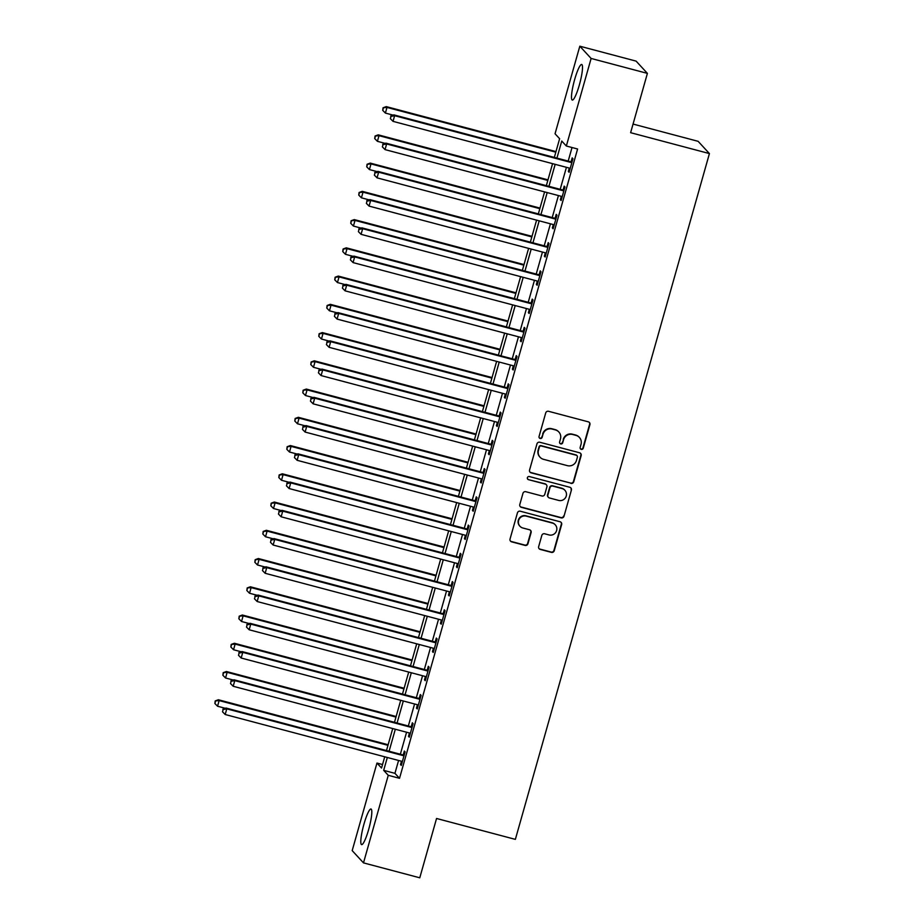 <?xml version="1.0" encoding="UTF-8"?>
<svg xmlns="http://www.w3.org/2000/svg" width="924" height="924" viewBox="0 0 924 924"><rect width="100%" height="100%" fill="white"/><g stroke="black" fill="none" stroke-linecap="round" stroke-linejoin="round"><path stroke-width="1.39" d="M581.265 449.353A1.617 1.594 137.3 0 0 583.252 448.209L589.916 424.647A2.322 2.275 137.3 0 0 588.334 421.841L548.556 411.296A2.322 2.275 137.3 0 0 545.714 412.936L539.05 436.498A1.617 1.594 137.3 0 0 540.159 438.461A1.617 1.594 137.3 0 0 542.145 437.318L543 434.268A7.415 7.276 137.3 0 1 552.09 429.048L555.405 429.926A7.415 7.276 137.3 0 1 560.464 438.9L559.597 441.949A1.617 1.594 137.3 0 0 560.706 443.913A1.617 1.594 137.3 0 0 562.693 442.769L563.559 439.72A7.415 7.276 137.3 0 1 572.637 434.488L575.952 435.377A7.415 7.276 137.3 0 1 581.023 444.34L580.157 447.389A1.617 1.594 137.3 0 0 581.265 449.353M580.364 448.729A1.617 1.594 137.3 0 0 582.94 447.886L589.616 424.312A2.322 2.275 137.3 0 0 589.246 422.337M539.258 437.826A1.617 1.594 137.3 0 0 541.834 436.983L543 434.268M559.817 443.277A1.617 1.594 137.3 0 0 562.393 442.434L563.559 439.72M363.929 824.231A18.411 2.98 104.8 0 1 371.032 809.02A18.411 2.98 104.8 0 1 368.688 829.394A18.411 2.98 104.8 0 1 361.596 844.617A18.411 2.98 104.8 0 1 363.929 824.231M574.613 79.683A18.411 2.98 104.8 0 1 581.716 64.472A18.411 2.98 104.8 0 1 579.383 84.846A18.411 2.98 104.8 0 1 572.279 100.058A18.411 2.98 104.8 0 1 574.613 79.683M538.657 546.615A2.322 2.275 137.3 0 0 540.24 549.41L551.397 552.367A2.322 2.275 137.3 0 0 554.238 550.739L561.642 524.566A2.322 2.275 137.3 0 0 560.059 521.76L520.281 511.215A2.322 2.275 137.3 0 0 517.44 512.855L510.036 539.027A2.322 2.275 137.3 0 0 511.619 541.834L525.098 545.403A2.322 2.275 137.3 0 0 527.939 543.774L531.104 532.571A2.322 2.275 137.3 0 0 529.521 529.764L522.834 527.997A6.202 6.087 137.3 0 1 519.3 518.918A6.202 6.087 137.3 0 1 526.195 516.123L552.39 523.065A6.202 6.087 137.3 0 1 555.925 532.143A6.202 6.087 137.3 0 1 549.029 534.938L544.663 533.772A2.322 2.275 137.3 0 0 541.822 535.412L538.657 546.615M554.331 157.415L559.621 138.727L555.047 133.761L579.822 46.2L636.105 61.123L647.401 73.377L630.618 132.686L709.424 153.58L515.361 839.373L436.555 818.479L419.773 877.8L363.49 862.877L352.194 850.623L376.969 763.062L381.543 768.04L384.731 756.802M647.401 73.377L591.117 58.455L566.343 146.015L561.757 141.049L556.929 158.096M398.579 760.475L394.941 773.342L399.526 778.308L577.592 148.995L566.343 146.015M399.526 778.308L388.265 775.317L363.49 862.877M570.917 483.391A2.322 2.275 137.3 0 0 573.758 481.762L581.161 455.59A2.322 2.275 137.3 0 0 579.579 452.783L539.801 442.238A2.322 2.275 137.3 0 0 536.959 443.878L529.556 470.05A2.322 2.275 137.3 0 0 531.138 472.845L570.616 483.067A2.322 2.275 137.3 0 0 573.446 481.427L580.861 455.255A2.322 2.275 137.3 0 0 580.491 453.28M571.402 490.078L563.998 516.25A2.322 2.275 137.3 0 1 561.157 517.879L521.379 507.334A2.322 2.275 137.3 0 1 519.796 504.539L522.961 493.335A2.322 2.275 137.3 0 1 525.802 491.707L541.938 495.98A2.322 2.275 137.3 0 0 544.779 494.352L546.881 486.913A2.322 2.275 137.3 0 0 545.299 484.107L528.493 479.66A1.617 1.594 137.3 0 1 527.569 477.281A1.617 1.594 137.3 0 1 529.371 476.553L569.819 487.271A2.322 2.275 137.3 0 1 571.402 490.078L563.998 516.25M572.025 147.517L568.191 161.088M566.424 167.313L560.198 189.328M558.431 195.565L552.206 217.579M550.438 223.804L544.213 245.819M542.446 252.056L536.22 274.07M534.453 280.295L528.228 302.31M526.461 308.547L520.235 330.561M518.468 336.786L512.243 358.801M510.475 365.038L504.25 387.052M502.483 393.278L496.257 415.292M494.49 421.529L488.265 443.543M486.498 449.769L480.272 471.783M478.505 478.02L472.279 500.034M470.512 506.26L464.287 528.274M462.52 534.511L456.294 556.525M454.527 562.751L448.302 584.765M446.535 591.002L440.309 613.016M438.542 619.242L432.317 641.256M430.549 647.493L424.324 669.507M422.557 675.733L416.331 697.747M414.564 703.984L408.339 725.998M406.572 732.224L400.346 754.238M569.299 168.087L568.352 171.448L569.115 172.28L572.949 158.72L572.187 157.888L571.148 161.573M561.307 196.338L560.36 199.7L561.122 200.52L564.957 186.971L564.194 186.14L563.155 189.813M553.314 224.578L552.367 227.939L553.13 228.771L556.964 215.211L556.202 214.38L555.162 218.064M545.322 252.83L544.375 256.191L545.137 257.011L548.971 243.462L548.209 242.631L547.17 246.304M537.329 281.069L536.382 284.43L537.144 285.262L540.979 271.702L540.217 270.871L539.177 274.555M529.337 309.321L528.389 312.682L529.152 313.502L532.986 299.954L532.224 299.122L531.184 302.795M521.344 337.56L520.397 340.921L521.159 341.753L524.994 328.193L524.231 327.362L523.192 331.046M513.351 365.8L512.404 369.173L513.167 369.993L517.001 356.445L516.239 355.613L515.199 359.286M505.359 394.051L504.412 397.412L505.174 398.244L509.009 384.684L508.246 383.853L507.207 387.537M497.366 422.291L496.419 425.664L497.181 426.484L501.016 412.936L500.254 412.104L499.214 415.777M489.373 450.542L488.426 453.903L489.189 454.735L493.023 441.175L492.261 440.344L491.222 444.028M481.381 478.782L480.434 482.155L481.196 482.975L485.031 469.427L484.268 468.595L483.229 472.268M473.388 507.033L472.441 510.394L473.204 511.226L477.038 497.666L476.276 496.835L475.236 500.519M465.396 535.273L464.449 538.646L465.211 539.466L469.046 525.906L468.283 525.086L467.244 528.759M457.403 563.524L456.456 566.886L457.218 567.717L461.053 554.157L460.291 553.326L459.251 557.01M449.411 591.764L448.463 595.137L449.226 595.957L453.06 582.397L452.298 581.577L451.258 585.25M441.418 620.016L440.471 623.377L441.233 624.208L445.068 610.649L444.305 609.817L443.266 613.501M433.425 648.255L432.478 651.628L433.241 652.448L437.075 638.888L436.313 638.068L435.273 641.741M425.433 676.507L424.486 679.868L425.248 680.699L429.082 667.14L428.32 666.308L427.281 669.981M417.44 704.746L416.493 708.119L417.255 708.939L421.09 695.379L420.328 694.559L419.288 698.232M409.447 732.998L408.5 736.359L409.263 737.19L413.097 723.631L412.335 722.799L411.296 726.472M401.455 761.237L400.508 764.61L401.27 765.43L405.105 751.87L404.342 751.05L403.303 754.723M709.424 153.58L698.128 141.326L633.056 124.07M579.822 46.2L591.117 58.455M382.536 764.541L376.969 763.062M386.486 750.565L392.723 728.551M394.479 722.325L400.716 700.311M402.471 694.074L408.708 672.06M410.464 665.834L416.701 643.82M418.457 637.583L424.693 615.569M426.449 609.343L432.686 587.329M434.442 581.092L440.679 559.078M442.434 552.852L448.671 530.838M450.427 524.601L456.664 502.587M458.419 496.361L464.657 474.347M466.412 468.11L472.649 446.096M474.405 439.87L480.642 417.856M482.397 411.619L488.634 389.605M490.39 383.379L496.627 361.365M498.382 355.128L504.619 333.114M506.375 326.888L512.612 304.874M514.368 298.637L520.605 276.623M522.36 270.397L528.597 248.383M530.353 242.146L536.59 220.131M538.346 213.906L544.582 191.892M546.338 185.655L552.575 163.64M387.329 757.484L383.679 770.35L388.265 775.317M555.174 164.333L548.937 186.348M547.181 192.573L540.944 214.587M539.189 220.824L532.952 242.839M531.196 249.064L524.959 271.079M523.203 277.315L516.966 299.33M515.211 305.555L508.974 327.57M507.218 333.807L500.981 355.821M499.226 362.046L492.989 384.061M491.233 390.298L484.996 412.312M483.24 418.537L477.003 440.552M475.248 446.789L469.011 468.803M467.255 475.028L461.018 497.043M459.263 503.28L453.026 525.294M451.27 531.519L445.033 553.534M443.277 559.771L437.04 581.785M435.285 588.011L429.048 610.025M427.292 616.262L421.055 638.276M419.3 644.502L413.063 666.516M411.307 672.753L405.07 694.767M403.314 700.993L397.077 723.007M395.322 729.244L389.085 751.258M394.941 773.342L383.679 770.35M568.352 171.448L569.276 171.702M560.36 199.7L561.284 199.942M552.367 227.939L553.291 228.193M544.375 256.191L545.299 256.433M536.382 284.43L537.306 284.684M528.389 312.682L529.313 312.924M520.397 340.921L521.321 341.175M512.404 369.173L513.328 369.415M504.412 397.412L505.336 397.655M496.419 425.664L497.343 425.906M488.426 453.903L489.35 454.146M480.434 482.155L481.358 482.397M472.441 510.394L473.365 510.637M464.449 538.646L465.373 538.888M456.456 566.886L457.38 567.128M448.463 595.137L449.387 595.379M440.471 623.377L441.395 623.619M432.478 651.628L433.402 651.87M424.486 679.868L425.41 680.11M416.493 708.119L417.417 708.361M408.5 736.359L409.424 736.601M400.508 764.61L401.432 764.853M579.394 437.445L579.094 437.11A7.415 7.276 137.3 0 0 575.652 435.042L575.952 435.377M563.247 439.385A7.415 7.276 137.3 0 1 572.337 434.164L575.652 435.042M558.847 431.993L558.535 431.67A7.415 7.276 137.3 0 0 555.093 429.591L555.405 429.926M542.7 433.933A7.415 7.276 137.3 0 1 551.778 428.713L555.093 429.591M529.914 472.025A2.322 2.275 137.3 0 0 530.826 472.522L570.616 483.067M577.373 457.207A1.617 1.594 137.3 0 0 576.264 455.243L541.348 445.992A1.617 1.594 137.3 0 0 539.362 447.135L538.449 450.346A7.415 7.276 137.3 0 0 543.52 459.32L567.382 465.65A7.415 7.276 137.3 0 0 576.472 460.429L577.373 457.207M577.026 455.694L576.715 455.37A1.617 1.594 137.3 0 0 575.964 454.92L576.264 455.243M540.078 457.253L539.766 456.918A7.415 7.276 137.3 0 1 538.149 450.023L539.062 446.8A1.617 1.594 137.3 0 1 541.048 445.657L575.964 454.92M520.154 506.514A2.322 2.275 137.3 0 0 521.067 507.01L560.856 517.556A2.322 2.275 137.3 0 0 563.686 515.915M546.373 484.765L546.061 484.43A2.322 2.275 137.3 0 0 544.987 483.783L528.493 479.66M527.604 479.025A1.617 1.594 137.3 0 0 528.193 479.325M558.673 500.415A6.202 6.087 137.3 0 0 564.911 490.286A6.202 6.087 137.3 0 0 562.035 488.553L552.806 486.105A2.322 2.275 137.3 0 0 549.965 487.733L547.863 495.172A2.322 2.275 137.3 0 0 549.445 497.967L558.673 500.415M564.911 490.286L564.61 489.951A6.202 6.087 137.3 0 0 561.734 488.219L562.035 488.553M548.371 497.32L548.071 496.997A2.322 2.275 137.3 0 1 547.562 494.837L549.664 487.41A2.322 2.275 137.3 0 1 552.506 485.77L561.734 488.219M571.101 489.743A2.322 2.275 137.3 0 0 570.732 487.768M555.266 524.797L554.954 524.474A6.202 6.087 137.3 0 0 552.078 522.741L552.39 523.065M519.958 526.264L519.658 525.929A6.202 6.087 137.3 0 1 525.895 515.8L552.078 522.741M510.394 541.002A2.322 2.275 137.3 0 0 511.307 541.499L524.797 545.068A2.322 2.275 137.3 0 0 527.627 543.439L530.803 532.236A2.322 2.275 137.3 0 0 530.434 530.249M539.015 548.59A2.322 2.275 137.3 0 0 539.928 549.087L551.097 552.044A2.322 2.275 137.3 0 0 553.926 550.404L561.342 524.231A2.322 2.275 137.3 0 0 560.972 522.256M555.982 151.594L386.232 106.606L386.994 107.427L385.4 113.075L393.162 115.142M555.821 152.171L386.994 107.427L383.056 107.773L382.721 110.36L383.368 108.096M385.4 113.075L382.721 110.36M383.056 107.773L386.232 106.606M570.709 162.381L569.946 161.55L393.867 114.876L394.629 115.708L570.709 162.381A2.356 2.322 137.3 0 0 571.586 162.439L571.91 162.393M390.991 116.378L390.355 118.642L390.991 116.378L394.629 115.708L393.035 121.356L569.103 168.029A2.356 2.322 137.3 0 1 569.9 168.411L570.154 168.607M569.946 161.55A2.356 2.322 137.3 0 0 570.824 161.608L572.175 161.446M393.867 114.876L390.69 116.043M390.355 118.642L393.035 121.356M547.99 179.845L378.239 134.846L379.002 135.678L377.408 141.326L385.169 143.382M547.828 180.423L379.002 135.678L375.063 136.013L374.728 138.6L375.375 136.348M377.408 141.326L374.728 138.6M375.063 136.013L378.239 134.846M539.997 208.085L370.247 163.098L371.009 163.918L369.415 169.566L377.177 171.633M539.835 208.662L371.009 163.918L367.071 164.264L366.736 166.851L367.382 164.588M369.415 169.566L366.736 166.851M367.071 164.264L370.247 163.098M532.005 236.336L362.254 191.337L363.017 192.169L361.423 197.817L369.184 199.873M531.843 236.914L363.017 192.169L359.078 192.504L358.743 195.091L359.39 192.839M361.423 197.817L358.743 195.091M359.078 192.504L362.254 191.337M562.716 190.621L561.954 189.79L385.874 143.128L386.636 143.959L562.716 190.621A2.356 2.322 137.3 0 0 563.594 190.679L563.917 190.644M382.998 144.629L382.363 146.881L382.998 144.629L386.636 143.959L385.042 149.607L561.111 196.269A2.356 2.322 137.3 0 1 561.908 196.662L562.162 196.847M561.954 189.79A2.356 2.322 137.3 0 0 562.832 189.859L564.183 189.686M385.874 143.128L382.698 144.294M382.363 146.881L385.042 149.607M554.723 218.873L553.961 218.041L377.881 171.367L378.644 172.199L554.723 218.873A2.356 2.322 137.3 0 0 555.601 218.93L555.925 218.884M375.005 172.869L374.37 175.133L375.005 172.869L378.644 172.199L377.05 177.847L553.118 224.52A2.356 2.322 137.3 0 1 553.915 224.902L554.169 225.098M553.961 218.041A2.356 2.322 137.3 0 0 554.839 218.099L556.19 217.937M377.881 171.367L374.705 172.534M374.37 175.133L377.05 177.847M546.731 247.112L545.968 246.281L369.889 199.619L370.651 200.45L546.731 247.112A2.356 2.322 137.3 0 0 547.609 247.17L547.932 247.135M367.013 201.12L366.378 203.372L367.013 201.12L370.651 200.45L369.057 206.098L545.125 252.76A2.356 2.322 137.3 0 1 545.922 253.153L546.176 253.338M545.968 246.281A2.356 2.322 137.3 0 0 546.846 246.35L548.198 246.177M369.889 199.619L366.713 200.785M366.378 203.372L369.057 206.098M524.012 264.576L354.262 219.589L355.024 220.409L353.43 226.057L361.192 228.124M523.85 265.153L355.024 220.409L351.085 220.755L350.75 223.342L351.397 221.079M353.43 226.057L350.75 223.342M351.085 220.755L354.262 219.589M538.738 275.364L537.976 274.532L361.896 227.858L362.658 228.69L538.738 275.364A2.356 2.322 137.3 0 0 539.616 275.421L539.939 275.375M359.02 229.36L358.385 231.624L359.02 229.36L362.658 228.69L361.065 234.338L537.133 281.012A2.356 2.322 137.3 0 1 537.93 281.393L538.184 281.589M537.976 274.532A2.356 2.322 137.3 0 0 538.854 274.59L540.205 274.428M361.896 227.858L358.72 229.025M358.385 231.624L361.065 234.338M516.019 292.816L346.269 247.828L347.031 248.66L345.437 254.308L353.199 256.364M515.858 293.405L347.031 248.66L343.093 248.995L342.758 251.582L343.405 249.33M345.437 254.308L342.758 251.582M343.093 248.995L346.269 247.828M508.027 321.067L338.276 276.08L339.039 276.9L337.445 282.548L345.206 284.615M507.865 321.644L339.039 276.9L335.1 277.246L334.765 279.833L335.412 277.57M337.445 282.548L334.765 279.833M335.1 277.246L338.276 276.08M500.034 349.307L330.284 304.319L331.046 305.151L329.452 310.799L337.214 312.855M499.872 349.896L331.046 305.151L327.108 305.486L326.773 308.073L327.419 305.821M329.452 310.799L326.773 308.073M327.108 305.486L330.284 304.319M492.042 377.558L322.291 332.571L323.053 333.391L321.46 339.039L329.221 341.106M491.88 378.135L323.053 333.391L319.115 333.737L318.78 336.324L319.427 334.061M321.46 339.039L318.78 336.324M319.115 333.737L322.291 332.571M484.049 405.798L314.299 360.81L315.061 361.642L313.467 367.29L321.229 369.346M483.887 406.387L315.061 361.642L311.122 361.977L310.787 364.564L311.434 362.312M313.467 367.29L310.787 364.564M311.122 361.977L314.299 360.81M530.746 303.603L529.983 302.772L353.904 256.11L354.666 256.93L530.746 303.603A2.356 2.322 137.3 0 0 531.623 303.661L531.947 303.626M351.028 257.611L350.392 259.863L351.028 257.611L354.666 256.93L353.072 262.589L529.14 309.251A2.356 2.322 137.3 0 1 529.937 309.644L530.191 309.829M529.983 302.772A2.356 2.322 137.3 0 0 530.861 302.841L532.212 302.668M353.904 256.11L350.727 257.276M350.392 259.863L353.072 262.589M522.753 331.855L521.991 331.023L345.911 284.349L346.673 285.181L522.753 331.855A2.356 2.322 137.3 0 0 523.631 331.912L523.954 331.866M343.035 285.851L342.4 288.115L343.035 285.851L346.673 285.181L345.079 290.829L521.148 337.503A2.356 2.322 137.3 0 1 521.944 337.884L522.199 338.08M521.991 331.023A2.356 2.322 137.3 0 0 522.869 331.081L524.22 330.908M345.911 284.349L342.735 285.516M342.4 288.115L345.079 290.829M514.76 360.094L513.998 359.263L337.918 312.601L338.681 313.421L514.76 360.094A2.356 2.322 137.3 0 0 515.638 360.152L515.962 360.117M335.042 314.102L334.407 316.354L335.042 314.102L338.681 313.421L337.087 319.08L513.155 365.742A2.356 2.322 137.3 0 1 513.952 366.135L514.206 366.32M513.998 359.263A2.356 2.322 137.3 0 0 514.876 359.332L516.227 359.159M337.918 312.601L334.742 313.767M334.407 316.354L337.087 319.08M506.768 388.346L506.006 387.514L329.926 340.841L330.688 341.672L506.768 388.346A2.356 2.322 137.3 0 0 507.646 388.403L507.969 388.357M327.05 342.342L326.415 344.606L327.05 342.342L330.688 341.672L329.094 347.32L505.162 393.994A2.356 2.322 137.3 0 1 505.959 394.375L506.213 394.571M506.006 387.514A2.356 2.322 137.3 0 0 506.883 387.572L508.235 387.399M329.926 340.841L326.749 342.007M326.415 344.606L329.094 347.32M498.775 416.585L498.013 415.754L321.933 369.092L322.695 369.912L498.775 416.585A2.356 2.322 137.3 0 0 499.653 416.643L499.976 416.608M319.057 370.582L318.422 372.846L319.057 370.582L322.695 369.912L321.102 375.571L497.17 422.233A2.356 2.322 137.3 0 1 497.967 422.626L498.221 422.811M498.013 415.754A2.356 2.322 137.3 0 0 498.891 415.823L500.242 415.65M321.933 369.092L318.757 370.258M318.422 372.846L321.102 375.571M476.056 434.049L306.306 389.062L307.068 389.882L305.474 395.53L313.236 397.597M475.895 434.627L307.068 389.882L303.13 390.228L302.795 392.816L303.442 390.552M305.474 395.53L302.795 392.816M303.13 390.228L306.306 389.062M490.783 444.837L490.02 444.005L313.941 397.332L314.703 398.163L490.783 444.837A2.356 2.322 137.3 0 0 491.66 444.894L491.984 444.848M311.065 398.833L310.429 401.097L311.065 398.833L314.703 398.163L313.109 403.811L489.177 450.485A2.356 2.322 137.3 0 1 489.974 450.866L490.228 451.062M490.02 444.005A2.356 2.322 137.3 0 0 490.898 444.063L492.249 443.89M313.941 397.332L310.764 398.498M310.429 401.097L313.109 403.811M468.064 462.289L298.313 417.302L299.076 418.133L297.482 423.781L305.243 425.837M467.902 462.878L299.076 418.133L295.137 418.468L294.802 421.055L295.449 418.803M297.482 423.781L294.802 421.055M295.137 418.468L298.313 417.302M482.79 473.076L482.028 472.245L305.948 425.583L306.71 426.403L482.79 473.076A2.356 2.322 137.3 0 0 483.668 473.134L483.991 473.1M303.072 427.073L302.437 429.337L303.072 427.073L306.71 426.403L305.116 432.062L481.185 478.724A2.356 2.322 137.3 0 1 481.982 479.117L482.236 479.302M482.028 472.245A2.356 2.322 137.3 0 0 482.906 472.314L484.257 472.141M305.948 425.583L302.772 426.749M302.437 429.337L305.116 432.062M460.071 490.54L290.321 445.541L291.083 446.373L289.489 452.021L297.251 454.088M459.909 491.118L291.083 446.373L287.145 446.719L286.81 449.307L287.456 447.043M289.489 452.021L286.81 449.307M287.145 446.719L290.321 445.541M474.797 501.328L474.035 500.496L297.955 453.823L298.718 454.654L474.797 501.328A2.356 2.322 137.3 0 0 475.675 501.386L475.999 501.339M295.079 455.324L294.444 457.588L295.079 455.324L298.718 454.654L297.124 460.302L473.192 506.976A2.356 2.322 137.3 0 1 473.989 507.357L474.243 507.553M474.035 500.496A2.356 2.322 137.3 0 0 474.913 500.554L476.264 500.381M297.955 453.823L294.779 454.989M294.444 457.588L297.124 460.302M452.079 518.78L282.328 473.793L283.091 474.624L281.497 480.272L289.258 482.328M451.917 519.369L283.091 474.624L279.152 474.959L278.817 477.546L279.464 475.294M281.497 480.272L278.817 477.546M279.152 474.959L282.328 473.793M466.805 529.567L466.043 528.736L289.963 482.074L290.725 482.894L466.805 529.567A2.356 2.322 137.3 0 0 467.683 529.625L468.006 529.591M287.087 483.564L286.452 485.828L287.087 483.564L290.725 482.894L289.131 488.542L465.199 535.215A2.356 2.322 137.3 0 1 465.996 535.608L466.25 535.793M466.043 528.736A2.356 2.322 137.3 0 0 466.92 528.794L468.272 528.632M289.963 482.074L286.787 483.24M286.452 485.828L289.131 488.542M444.086 547.031L274.336 502.032L275.098 502.864L273.504 508.512L281.266 510.568M443.924 547.609L275.098 502.864L271.159 503.21L270.824 505.798L271.471 503.534M273.504 508.512L270.824 505.798M271.159 503.21L274.336 502.032M458.812 557.807L458.05 556.987L281.97 510.314L282.732 511.145L458.812 557.807A2.356 2.322 137.3 0 0 459.69 557.877L460.013 557.83M279.094 511.815L278.459 514.079L279.094 511.815L282.732 511.145L281.139 516.793L457.207 563.467A2.356 2.322 137.3 0 1 458.004 563.848L458.258 564.044M458.05 556.987A2.356 2.322 137.3 0 0 458.928 557.045L460.279 556.872M281.97 510.314L278.794 511.48M278.459 514.079L281.139 516.793M436.093 575.271L266.343 530.284L267.105 531.115L265.511 536.763L273.273 538.819M435.932 575.86L267.105 531.115L263.167 531.45L262.832 534.037L263.479 531.785M265.511 536.763L262.832 534.037M263.167 531.45L266.343 530.284M450.82 586.059L450.057 585.227L273.978 538.565L274.74 539.385L450.82 586.059A2.356 2.322 137.3 0 0 451.697 586.116L452.021 586.082M271.102 540.055L270.466 542.319L271.102 540.055L274.74 539.385L273.146 545.033L449.214 591.707A2.356 2.322 137.3 0 1 450.011 592.099L450.265 592.284M450.057 585.227A2.356 2.322 137.3 0 0 450.935 585.285L452.286 585.123M273.978 538.565L270.801 539.731M270.466 542.319L273.146 545.033M428.101 603.522L258.35 558.523L259.113 559.355L257.519 565.003L265.28 567.059M427.939 604.1L259.113 559.355L255.174 559.69L254.839 562.289L255.474 560.025M257.519 565.003L254.839 562.289M255.174 559.69L258.35 558.523M420.108 631.762L250.358 586.775L251.12 587.606L249.526 593.254L257.288 595.31M419.946 632.351L251.12 587.606L247.182 587.941L246.847 590.528L247.482 588.276M249.526 593.254L246.847 590.528M247.182 587.941L250.358 586.775M412.116 660.013L242.365 615.014L243.127 615.846L241.534 621.494L249.295 623.55M411.954 660.591L243.127 615.846L239.189 616.181L238.854 618.78L239.489 616.516M241.534 621.494L238.854 618.78M239.189 616.181L242.365 615.014M404.123 688.253L234.373 643.266L235.135 644.097L233.541 649.745L241.303 651.801M403.961 688.842L235.135 644.097L231.196 644.432L230.861 647.019L231.497 644.767M233.541 649.745L230.861 647.019M231.196 644.432L234.373 643.266M396.13 716.504L226.38 671.505L227.142 672.337L225.548 677.985L233.31 680.041M395.969 717.082L227.142 672.337L223.204 672.672L222.869 675.271L223.504 673.007M225.548 677.985L222.869 675.271M223.204 672.672L226.38 671.505M388.138 744.744L218.387 699.757L219.15 700.588L217.556 706.236L225.317 708.292M387.976 745.333L219.15 700.588L215.211 700.923L214.876 703.511L215.511 701.258M217.556 706.236L214.876 703.511M215.211 700.923L218.387 699.757M442.827 614.298L442.065 613.478L265.985 566.805L266.747 567.636L442.827 614.298A2.356 2.322 137.3 0 0 443.705 614.368L444.028 614.321M263.109 568.306L262.474 570.57L263.109 568.306L266.747 567.636L265.153 573.284L441.222 619.958A2.356 2.322 137.3 0 1 442.019 620.339L442.273 620.535M442.065 613.478A2.356 2.322 137.3 0 0 442.942 613.536L444.294 613.363M265.985 566.805L262.809 567.971M262.474 570.57L265.153 573.284M434.834 642.55L434.072 641.718L257.992 595.056L258.755 595.876L434.834 642.55A2.356 2.322 137.3 0 0 435.712 642.607L436.036 642.573M255.116 596.546L254.481 598.81L255.116 596.546L258.755 595.876L257.161 601.524L433.229 648.198A2.356 2.322 137.3 0 1 434.026 648.579L434.28 648.775M434.072 641.718A2.356 2.322 137.3 0 0 434.95 641.776L436.301 641.614M257.992 595.056L254.816 596.223M254.481 598.81L257.161 601.524M426.842 670.789L426.079 669.969L250 623.296L250.762 624.127L426.842 670.789A2.356 2.322 137.3 0 0 427.72 670.859L428.043 670.812M247.124 624.797L246.489 627.061L247.124 624.797L250.762 624.127L249.168 629.775L425.236 676.449A2.356 2.322 137.3 0 1 426.033 676.83L426.287 677.015M426.079 669.969A2.356 2.322 137.3 0 0 426.957 670.027L428.309 669.854M250 623.296L246.823 624.462M246.489 627.061L249.168 629.775M418.849 699.041L418.087 698.209L242.007 651.547L242.769 652.367L418.849 699.041A2.356 2.322 137.3 0 0 419.727 699.098L420.05 699.064M239.131 653.037L238.496 655.301L239.131 653.037L242.769 652.367L241.176 658.015L417.244 704.689A2.356 2.322 137.3 0 1 418.041 705.07L418.295 705.266M418.087 698.209A2.356 2.322 137.3 0 0 418.965 698.267L420.316 698.105M242.007 651.547L238.831 652.714M238.496 655.301L241.176 658.015M410.857 727.28L410.094 726.46L234.015 679.787L234.777 680.618L410.857 727.28A2.356 2.322 137.3 0 0 411.734 727.35L412.058 727.304M231.139 681.288L230.503 683.541L231.139 681.288L234.777 680.618L233.183 686.266L409.251 732.94A2.356 2.322 137.3 0 1 410.048 733.321L410.302 733.506M410.094 726.46A2.356 2.322 137.3 0 0 410.972 726.518L412.323 726.345M234.015 679.787L230.838 680.953M230.503 683.541L233.183 686.266M402.864 755.532L402.102 754.7L226.022 708.038L226.784 708.858L402.864 755.532A2.356 2.322 137.3 0 0 403.742 755.589L404.065 755.555M223.146 709.528L222.511 711.792L223.146 709.528L226.784 708.858L225.19 714.506L401.259 761.18A2.356 2.322 137.3 0 1 402.056 761.561L402.31 761.757M402.102 754.7A2.356 2.322 137.3 0 0 402.979 754.758L404.331 754.596M226.022 708.038L222.846 709.205M222.511 711.792L225.19 714.506M571.586 162.439L570.824 161.608M563.594 190.679L562.832 189.859M555.601 218.93L554.839 218.099M547.609 247.17L546.846 246.35M539.616 275.421L538.854 274.59M531.623 303.661L530.861 302.841M523.631 331.912L522.869 331.081M515.638 360.152L514.876 359.332M507.646 388.403L506.883 387.572M499.653 416.643L498.891 415.823M491.66 444.894L490.898 444.063M483.668 473.134L482.906 472.314M475.675 501.386L474.913 500.554M467.683 529.625L466.92 528.794M459.69 557.877L458.928 557.045M451.697 586.116L450.935 585.285M443.705 614.368L442.942 613.536M435.712 642.607L434.95 641.776M427.72 670.859L426.957 670.027M419.727 699.098L418.965 698.267M411.734 727.35L410.972 726.518M403.742 755.589L402.979 754.758"/></g></svg>
